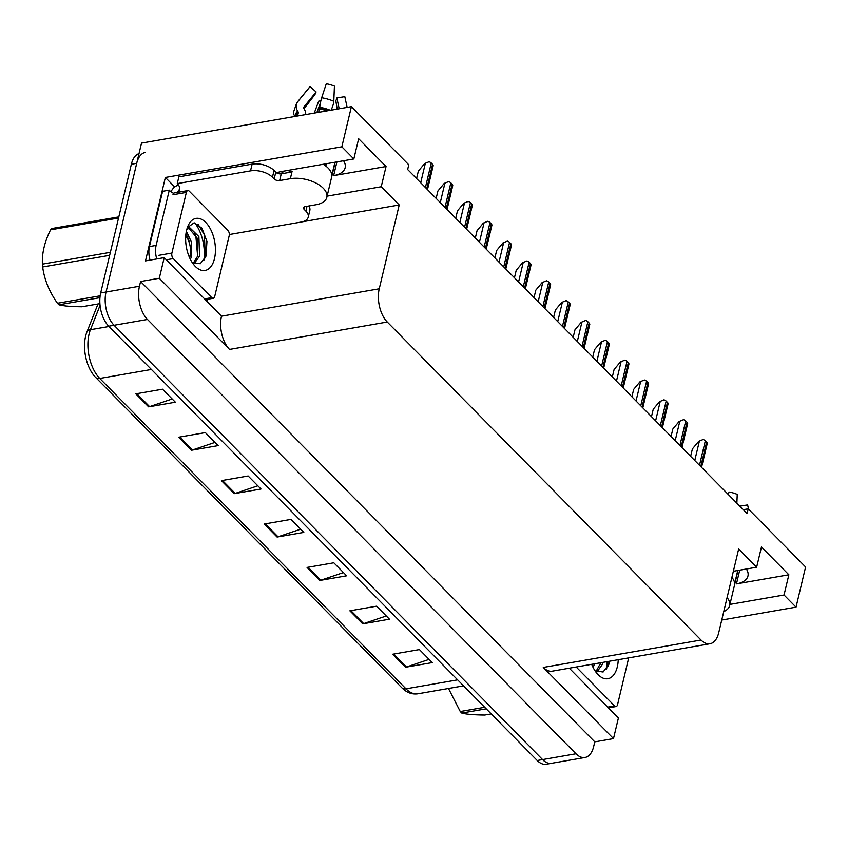 <?xml version="1.0" encoding="UTF-8"?>
<svg xmlns="http://www.w3.org/2000/svg" width="848" height="848" viewBox="0 0 848 848"><rect width="100%" height="100%" fill="white"/><g stroke="black" fill="none" stroke-linecap="round" stroke-linejoin="round"><path stroke-width="1.27" d="M282.744 172.695A25.917 13.43 13.4 0 1 281.176 171.582M327.116 196.142L381.229 186.74L399.217 204.962L379.247 288.786A24.295 13.271 80.1 0 0 387.271 322.028L701.031 640.028A24.295 13.271 80.1 0 0 709.999 643.749A24.295 13.271 80.1 0 0 718.691 632.831L738.661 549.006L756.639 567.227L761.462 547.013L788.863 574.785L736.456 583.89A25.917 13.43 -166.6 0 0 747.968 576.004A25.917 13.43 -166.6 0 0 746.367 569.008M343.557 160.749A25.917 13.43 13.4 0 1 345.157 167.745A25.917 13.43 13.4 0 1 333.646 175.621L386.052 166.515L381.229 186.74M207.59 299.259L207.135 301.146M379.247 288.786L221.498 316.198L164.215 257.644L145.496 260.898L165.371 177.465L174.752 186.973M701.031 640.028L543.271 667.429L613.496 738.597L618.404 717.98L569.284 668.192M543.271 667.429A24.295 13.271 80.1 0 0 552.249 671.16L709.999 643.749M221.498 316.198A24.295 13.271 80.1 0 0 229.522 349.429L159.307 278.261L140.588 281.515L594.777 741.852L593.653 746.569A24.295 13.271 -99.9 0 1 584.972 757.487A24.295 13.271 -99.9 0 1 575.993 753.766L147.488 319.463A24.295 13.271 -99.9 0 1 139.464 286.232L140.588 281.515M164.215 257.644L159.307 278.261M584.972 757.487L551.55 763.295A24.295 13.271 -99.9 0 1 542.572 759.575L114.067 325.272A24.295 13.271 -99.9 0 1 106.042 292.041L141.521 143.111L351.411 106.647L341.839 146.81L165.371 177.465M729.927 604.401L784.04 594.999L796.028 607.157L805.6 566.994L748.222 508.842L743.293 509.701M796.028 607.157L721.733 620.058M613.496 738.597L594.777 741.852M748.222 508.842L747.099 513.559L407.655 169.515L408.778 164.798L351.411 106.647M399.217 204.962L302.471 221.773M756.639 567.227L733.35 571.276M341.839 146.81L353.828 158.958L281.366 171.55A25.917 13.43 -166.6 0 0 276.596 172.865M788.863 574.785L784.04 594.999M386.052 166.515L358.651 138.743L353.828 158.958M100.064 305.375L90.439 329.713A32.394 17.691 80.1 0 0 89.072 334.133A32.394 17.691 80.1 0 0 99.767 378.452A8.098 5.332 135.4 0 1 95.612 377.392A8.098 5.332 135.4 0 1 95.548 377.328A30.083 16.43 -99.9 0 1 95.135 376.894A30.083 16.43 -99.9 0 1 85.616 336.19A30.083 16.43 -99.9 0 1 86.888 332.087L97.997 303.976M139.019 153.594A24.295 13.271 -99.9 0 0 131.355 164.258L100.689 292.963A24.295 13.271 -99.9 0 0 108.724 326.204L537.219 760.508A24.295 13.271 -99.9 0 0 546.197 764.228L551.55 763.295A24.295 13.271 -99.9 0 1 542.572 759.575L114.067 325.272A24.295 13.271 -99.9 0 1 106.042 292.041L136.708 163.325A24.295 13.271 -99.9 0 1 145.39 152.407M429.088 659.373L406.478 666.994A6.477 4.261 135.4 0 1 405.535 667.238L432.268 662.595L419.421 649.568L392.688 654.221L405.535 667.238M386.275 615.977L363.665 623.598A6.477 4.261 135.4 0 1 362.721 623.842L389.455 619.199L376.607 606.182L349.874 610.825L362.721 623.842M343.461 572.58L320.851 580.202A6.477 4.261 135.4 0 1 319.897 580.445L346.641 575.803L333.794 562.786L307.061 567.429L319.897 580.445M172.197 398.995L149.587 406.616A6.477 4.261 135.4 0 1 148.633 406.86L175.377 402.217L162.53 389.2L135.797 393.843L148.633 406.86M215.01 442.391L192.401 450.012A6.477 4.261 135.4 0 1 191.457 450.256L218.19 445.613L205.343 432.597L178.61 437.239L191.457 450.256M257.824 485.787L235.214 493.409A6.477 4.261 135.4 0 1 234.271 493.653L261.004 489.01L248.157 475.993L221.423 480.636L234.271 493.653M300.648 529.184L278.038 536.805A6.477 4.261 135.4 0 1 277.084 537.049L303.817 532.406L290.981 519.389L264.237 524.032L277.084 537.049M95.135 376.894L401.835 687.76A8.098 5.332 -44.6 0 0 405.991 688.809A32.394 17.691 80.1 0 0 417.958 693.77C412.096 694.639 406.711 692.636 401.835 687.76A8.098 5.332 -44.6 0 1 401.772 687.696L95.676 377.455M416.58 178.557L418.35 171.126L424.636 163.579L429.056 161.756A4.049 2.099 13.4 0 1 431.261 163.028L432.554 164.332A4.049 2.099 13.4 0 1 433.148 165.848A4.049 2.099 13.4 0 1 433.137 165.89M424.636 163.579L429.056 161.756M304.761 206.732L304.135 209.339A4.049 2.099 13.4 0 1 303.542 207.824A4.049 2.099 13.4 0 1 305.344 206.594L316.028 204.728A24.295 12.582 -166.6 0 0 326.819 197.34A24.295 12.582 -166.6 0 0 323.247 188.235A24.295 12.582 -166.6 0 0 290.345 178.695L279.649 180.55A4.049 2.099 13.4 0 1 274.169 178.96L275.77 172.229A4.049 2.099 -166.6 0 0 281.26 173.819L279.649 180.55M323.279 164.268A24.295 12.582 13.4 0 1 328.059 168.01A24.295 12.582 13.4 0 1 331.812 175.398L334.949 162.244M318.668 112.339L319.728 107.272A8.904 1.049 -80.7 0 1 321.668 97.753L326.279 83.772A18.624 9.646 -166.6 0 1 334.43 86.136L333.794 101.272A8.904 2.427 113.3 0 1 330.985 110.198M305.683 114.597A8.904 7.229 46.3 0 0 304.209 109.063L303.626 108.141A0.806 0.657 -133.7 0 1 303.616 107.304L316.124 91.955L310.082 86.591L297.574 101.94A8.904 7.229 46.3 0 0 297.648 111.099L298.231 112.031A0.806 0.657 -133.7 0 1 298.348 112.625L297.542 116.006M286.878 172.833A24.295 12.582 13.4 0 1 292.115 171.285L291.945 171.953L281.26 173.819M325.208 165.572L325.611 163.865M326.342 163.738L325.802 166.017M337.165 109.127L335.776 100.403A11.109 5.756 -166.6 0 0 336.836 97.955L339.2 108.767M316.802 112.657L320.417 102.915M315.509 92.708A11.109 5.756 -166.6 0 0 315.053 94.393L303.997 108.735M347.139 107.389L344.807 96.651L336.836 97.955M320.862 100.742L318.668 101.198L314.258 113.102M310.082 86.591A18.624 9.646 -166.6 0 0 309.52 87.196L296.736 102.841L293.45 112.36A8.904 7.547 178.4 0 0 295.019 116.441M252.132 164.13L250.52 170.872L177.264 183.603L178.864 176.861L252.132 164.13A16.197 8.395 13.4 0 1 274.063 170.49L275.77 172.229M308.81 205.99A16.197 8.395 13.4 0 1 309.849 210.41L308.237 217.152A16.197 8.395 13.4 0 1 301.04 222.081L229.31 234.536M250.52 170.872A16.197 8.395 13.4 0 1 272.452 177.232L274.169 178.96M304.135 209.339L305.852 211.078A16.197 8.395 13.4 0 1 308.237 217.152M177.264 183.603A16.197 8.395 13.4 0 1 179.649 189.676A16.197 8.395 13.4 0 1 178.769 191.468L177.423 191.701L178.006 192.284M205.629 299.598A16.197 8.84 -99.9 0 1 205.619 299.609L213.272 298.273A4.049 2.215 -99.9 0 1 211.777 297.648L173.246 258.598A4.049 2.215 -99.9 0 1 171.9 253.054L186.359 192.411A4.049 2.215 -99.9 0 1 187.8 190.588A4.049 2.215 -99.9 0 1 189.295 191.203L227.836 230.264A4.049 2.215 -99.9 0 1 229.172 235.808L214.724 296.45A4.049 2.215 -99.9 0 1 213.272 298.273M173.734 193.27A16.197 8.84 -99.9 0 1 169.293 190.153L162.604 191.309L149.439 246.567A16.197 8.84 80.1 0 0 150.075 260.103M156.763 258.937A16.197 8.84 -99.9 0 1 156.127 245.411L169.293 190.153M177.423 191.701L177.253 192.422M179.67 187.673L178.769 191.468M171.052 191.86A8.098 5.332 135.4 0 1 178.504 185.076M436.158 198.4L437.918 190.97L444.204 183.412L448.624 181.589A4.049 2.099 13.4 0 1 450.839 182.871L452.122 184.175A4.049 2.099 13.4 0 1 452.726 185.691A4.049 2.099 13.4 0 1 452.715 185.733L447.066 209.456M444.204 183.412L448.624 181.589M455.726 218.233L457.496 210.813L463.782 203.255L468.202 201.432A4.049 2.099 13.4 0 1 470.417 202.704L471.7 204.008A4.049 2.099 13.4 0 1 472.294 205.534A4.049 2.099 13.4 0 1 472.283 205.566M463.782 203.255L468.202 201.432M475.304 238.076L477.074 230.645L483.36 223.098L487.78 221.275A4.049 2.099 13.4 0 1 489.996 222.547L491.278 223.851A4.049 2.099 13.4 0 1 491.872 225.367A4.049 2.099 13.4 0 1 491.861 225.409M483.36 223.098L487.78 221.275M494.882 257.919L496.652 250.489L502.938 242.941L507.358 241.118A4.049 2.099 13.4 0 1 509.563 242.39L510.846 243.694A4.049 2.099 13.4 0 1 511.45 245.21A4.049 2.099 13.4 0 1 511.439 245.252L505.79 268.975M502.938 242.941L507.358 241.118M186.581 230.285A26.405 14.416 -99.9 0 1 187.843 226.31A26.405 14.416 -99.9 0 1 207.103 223.936A26.405 14.416 -99.9 0 1 214.502 258.576A26.405 14.416 -99.9 0 1 194.701 265.763A26.405 14.416 -99.9 0 1 186.581 230.285M192.273 262.626L200.308 263.728L206.032 256.128L206.944 241.468L201.962 228.186L194.086 222.833L187.344 227.667M194.128 263.696L199.566 256.085L198.888 236.603L189.772 227.72L186.708 229.744M193.217 263.23L197.446 256.456L197.171 238.118L188.733 228.038M189.931 245.231L188.68 239.592L185.945 233.762M190.408 259.403L191.086 257.559L191.659 242.464L186.359 231.271M186.359 192.411L172.981 194.733A4.049 2.215 -99.9 0 1 174.434 192.909L187.8 190.588M187.864 239.168L185.913 234.059M197.616 255.916L195.877 236.242L193.81 231.409M205.375 257.898L204.368 234.769L198.029 224.169M99.958 297.669L58.968 304.782C63.356 306.001 71.009 306.669 81.927 306.764L99.916 303.637M58.968 304.782A43.736 23.882 -99.9 0 1 58.205 304.04A43.736 23.882 -99.9 0 1 57.452 303.255L100.159 295.835M185.744 235.808A15.423 8.427 -99.9 0 1 189.517 257.538M118.55 218.021L50.573 229.829A43.736 23.882 -99.9 0 1 51.823 228.536L118.815 216.897M109.657 255.333L42.665 266.972A43.736 23.882 -99.9 0 1 42.4 264.131L110.378 252.322M42.665 266.972C44.34 279.575 49.269 291.67 57.452 303.255M50.573 229.829C44.615 241.797 41.891 253.234 42.4 264.131M723.747 611.588A24.295 12.582 -166.6 0 0 729.63 605.61A24.295 12.582 -166.6 0 0 727.075 597.617M731.888 577.403A24.295 12.582 13.4 0 1 734.622 583.657L737.76 570.513M748.54 509.15L747.618 504.92L739.838 506.192M736.87 503.182L737.241 494.405A18.624 9.646 -166.6 0 0 729.089 492.041L728.284 494.479M608.44 707.868A16.197 8.84 -99.9 0 1 608.44 707.879L616.083 706.532A4.049 2.215 -99.9 0 1 614.588 705.918L576.184 666.994M618.234 659.691A26.405 14.416 -99.9 0 1 617.312 666.846A26.405 14.416 -99.9 0 1 597.511 674.033A26.405 14.416 -99.9 0 1 591.692 664.302M595.084 670.895L603.119 671.987L608.843 664.387L609.648 661.186M596.939 671.966L602.387 664.355L602.917 662.352M596.027 671.499L600.797 662.723M593.218 667.662L594.427 663.825M628.697 657.878L617.535 704.72A4.049 2.215 -99.9 0 1 616.083 706.532M600.426 664.175L600.617 662.754M608.186 666.157L609.108 661.281M486.222 708.811L461.778 713.051C466.167 714.27 473.82 714.928 484.749 715.034L491.246 713.899M461.778 713.051A43.736 23.882 -99.9 0 1 461.015 712.299A43.736 23.882 -99.9 0 1 460.263 711.514L484.706 707.274M592.816 664.111A15.423 8.427 -99.9 0 1 592.328 665.797M448.475 688.47L460.263 711.514M514.45 277.762L516.22 270.332L522.506 262.774L526.926 260.951A4.049 2.099 13.4 0 1 529.141 262.233L530.424 263.537A4.049 2.099 13.4 0 1 531.028 265.053A4.049 2.099 13.4 0 1 531.018 265.095M522.506 262.774L526.926 260.951M534.028 297.595L535.798 290.175L542.084 282.617L546.504 280.794A4.049 2.099 13.4 0 1 548.72 282.066L550.002 283.37A4.049 2.099 13.4 0 1 550.596 284.896A4.049 2.099 13.4 0 1 550.585 284.928M542.084 282.617L546.504 280.794M553.606 317.438L555.376 310.008L561.662 302.46L566.082 300.637A4.049 2.099 13.4 0 1 568.287 301.909L569.58 303.213A4.049 2.099 13.4 0 1 570.174 304.729A4.049 2.099 13.4 0 1 570.163 304.771L564.514 328.494M561.662 302.46L566.082 300.637M573.184 337.281L574.955 329.851L581.24 322.304L585.661 320.47A4.049 2.099 13.4 0 1 587.865 321.752L589.148 323.056A4.049 2.099 13.4 0 1 589.752 324.572A4.049 2.099 13.4 0 1 589.742 324.614M581.24 322.304L585.661 320.47M592.752 357.125L594.522 349.694L600.808 342.136L605.228 340.313A4.049 2.099 13.4 0 1 607.444 341.596L608.726 342.899A4.049 2.099 13.4 0 1 609.32 344.415A4.049 2.099 13.4 0 1 609.309 344.458M600.808 342.136L605.228 340.313M612.33 376.957L614.1 369.537L620.386 361.979L624.806 360.156A4.049 2.099 13.4 0 1 627.022 361.428L628.304 362.732A4.049 2.099 13.4 0 1 628.898 364.258A4.049 2.099 13.4 0 1 628.887 364.29L623.238 388.013M620.386 361.979L624.806 360.156M631.908 396.8L633.679 389.37L639.964 381.823L644.385 379.999A4.049 2.099 13.4 0 1 646.589 381.271L647.883 382.575A4.049 2.099 13.4 0 1 648.476 384.091A4.049 2.099 13.4 0 1 648.466 384.133M639.964 381.823L644.385 379.999M651.487 416.644L653.257 409.213L659.543 401.666L663.952 399.832A4.049 2.099 13.4 0 1 666.168 401.115L667.45 402.418A4.049 2.099 13.4 0 1 668.054 403.934A4.049 2.099 13.4 0 1 668.044 403.977M659.543 401.666L663.952 399.832M671.054 436.487L672.824 429.056L679.11 421.498L683.53 419.675A4.049 2.099 13.4 0 1 685.746 420.958L687.028 422.251A4.049 2.099 13.4 0 1 687.622 423.777A4.049 2.099 13.4 0 1 687.611 423.82M679.11 421.498L683.53 419.675M690.632 456.319L692.403 448.899L698.688 441.342L703.109 439.518A4.049 2.099 13.4 0 1 705.324 440.79L706.607 442.094A4.049 2.099 13.4 0 1 707.2 443.621A4.049 2.099 13.4 0 1 707.19 443.652M698.688 441.342L703.109 439.518M736.456 583.89L739.721 570.163M333.646 175.621L336.91 161.904M139.464 286.232L100.689 292.963M147.488 319.463L108.724 326.204M575.993 753.766L537.219 760.508M387.271 322.028L229.522 349.429M86.888 332.087A8.098 5.056 -158.4 0 1 90.439 329.713L109.01 326.491M151.421 369.474L99.767 378.452L405.991 688.809L457.634 679.842M131.355 164.258L136.708 163.325M278.038 536.805L265.254 523.852M235.214 493.409L222.441 480.456M192.401 450.012L179.628 437.059M149.587 406.616L136.804 393.663M320.851 580.202L308.068 567.248M363.665 623.598L350.881 610.645M406.478 666.994L393.705 654.041M426.714 188.828L432.554 164.332M425.431 187.525L431.261 163.028M420.703 182.744L425.304 163.463M327.084 110.876A24.295 12.582 -166.6 0 0 319.473 108.957M298.348 112.625A24.295 12.582 -166.6 0 0 296.196 116.229L296.196 116.229M290.345 178.695L291.945 171.953M333.794 101.272A27.708 14.352 -166.6 0 0 321.668 97.753M297.574 101.94A27.708 14.352 -166.6 0 0 296.736 102.841M330.391 110.304A25.387 13.155 -166.6 0 0 319.728 107.272M297.648 111.099A25.387 13.155 -166.6 0 0 295.21 116.409M328.388 110.653A24.56 12.731 -166.6 0 0 319.59 108.311M298.231 112.031A24.56 12.731 -166.6 0 0 295.931 116.282M274.063 170.49L272.452 177.232M305.852 211.078L306.987 206.308M156.127 245.411L149.439 246.567M446.292 208.672L452.122 184.175M444.999 207.368L450.839 182.871M440.282 202.577L444.871 183.306M465.859 228.504L471.7 204.008M464.577 227.211L470.417 202.704M459.86 222.42L464.45 203.138M485.438 248.347L491.278 223.851M484.155 247.044L489.996 222.547M479.438 242.263L484.028 222.982M505.016 268.191L510.846 243.694M503.733 266.887L509.563 242.39M499.006 262.106L503.606 242.825M194.786 222.886A31.588 17.246 -99.9 0 1 203.806 260.686M211.777 297.648L204.877 298.846M171.9 253.054L158.534 255.375M173.246 258.598L166.335 259.795M607.147 661.62A31.588 17.246 -99.9 0 1 606.617 668.955M614.588 705.918L607.687 707.115M524.594 288.034L530.424 263.537M523.301 286.73L529.141 262.233M518.584 281.939L523.174 262.668M544.162 307.866L550.002 283.37M542.879 306.573L548.72 282.066M538.162 301.782L542.752 282.501M563.74 327.71L569.58 303.213M562.457 326.406L568.287 301.909M557.73 321.625L562.33 302.344M583.318 347.553L589.148 323.056M582.035 346.249L587.865 321.752M577.308 341.468L581.908 322.187M602.896 367.396L608.726 342.899M601.603 366.092L607.444 341.596M596.886 361.301L601.476 342.02M622.464 387.229L628.304 362.732M621.181 385.935L627.022 361.428M616.464 381.144L621.054 361.863M642.042 407.072L647.883 382.575M640.759 405.768L646.589 381.271M636.032 400.987L640.632 381.706M661.62 426.915L667.45 402.418M660.338 425.611L666.168 401.115M655.61 420.831L660.2 401.549M681.188 446.758L687.028 422.251M679.905 445.454L685.746 420.958M675.188 440.663L679.778 421.382M700.766 466.591L706.607 442.094M699.483 465.298L705.324 440.79M694.766 460.506L699.356 441.225M417.958 693.77L463.57 685.852M427.487 189.613L433.148 165.848M282.532 173.596L283.084 171.254M326.819 197.34L335.193 162.201M466.633 229.289L472.294 205.534M486.211 249.132L491.872 225.367M729.63 605.61L738.004 570.46M525.357 288.818L531.028 265.053M544.935 308.651L550.596 284.896M584.092 348.337L589.752 324.572M603.659 368.17L609.32 344.415M642.816 407.856L648.476 384.091M662.394 427.699L668.054 403.934M681.962 447.532L687.622 423.777M701.54 467.375L707.2 443.621"/></g></svg>
